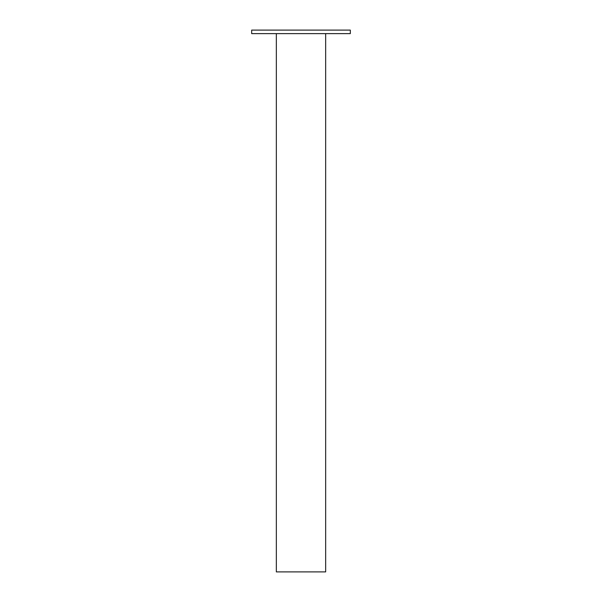 <?xml version="1.0" encoding="UTF-8"?>
<svg xmlns="http://www.w3.org/2000/svg" width="602" height="602" viewBox="0 0 602 602"><rect width="100%" height="100%" fill="white"/><g stroke="black" fill="none" stroke-linecap="round" stroke-linejoin="round"><path stroke-width="0.9" d="M325.659 33.622L325.659 571.9L276.341 571.9L276.341 33.622M251.681 33.622L350.319 33.622L350.319 30.1L251.681 30.1L251.681 33.622"/></g></svg>
